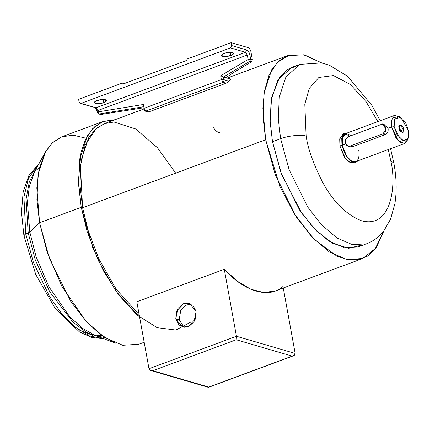 <?xml version="1.0" encoding="UTF-8"?>
<svg xmlns="http://www.w3.org/2000/svg" width="430" height="430" viewBox="0 0 430 430"><rect width="100%" height="100%" fill="white"/><g stroke="black" fill="none" stroke-linecap="round" stroke-linejoin="round"><path stroke-width="0.64" d="M400.91 117.417L408.5 130.892L408.441 137.697L405.345 141.18L399.991 138.697L394.165 126.705L391.612 126.968L394.165 126.705L394.552 118.949L400.91 117.417L399.325 116.353L392.058 118.11L391.612 126.968L388.053 128.291L385.721 125.125L388.053 128.291C388.483 131.263 387.57 133.364 385.301 134.606L382.786 133.87L350.24 145.953L347.999 146.055L345.328 142.792C345.075 139.879 346.145 137.82 348.547 136.611L381.087 124.533L383.334 124.431L385.989 129.785L382.786 133.87L385.301 134.606L352.761 146.689L350.24 145.953L352.761 146.689L385.301 134.606C387.57 133.364 388.483 131.263 388.053 128.291L391.612 126.968L391.408 120.459L394.616 115.38L400.147 116.96M347.999 146.055L350.385 146.754L352.761 146.689M175.768 318.92L182.449 327.079L188.845 326.494L194.048 321.748L196.107 311.374L195.344 319.13L188.055 326.821L179.073 325.171L175.768 318.92L176.526 311.164L183.814 303.473L192.801 305.123L196.107 311.374L189.426 303.214L183.024 303.806L177.826 308.546L175.768 318.92L179.181 319.92L175.768 318.92M184.207 327.397L179.181 319.92L180.74 310.401L185.094 305.553L191.076 303.897L185.094 305.553L180.74 310.401L179.181 319.92L184.207 327.397M362.291 244.955L348.698 248.282L332.648 243.326L316.297 230.786L301.683 213.146L281.532 174.182L272.491 141.744L280.623 138.729L272.491 141.744L270.153 121.771L271.174 99.986L277.828 79.872L291.744 67.376L299.882 64.355L285.966 76.852L279.312 96.965L278.291 118.75L280.623 138.729C287.713 135.789 301.736 134.321 306.122 136.057L304.805 104.21L309.245 88.44L318.877 77.459L333.417 75.562L350.294 84.42L365.919 101.399L377.873 121.593L365.919 101.399L350.294 84.42L333.417 75.562L318.877 77.459L309.245 88.44L304.805 104.21L306.122 136.057C307.842 148.474 313.293 163.776 322.478 181.96C333.024 201.675 346.064 214.629 361.603 220.816C392.751 228.986 396.326 182.471 390.773 160.799L393.864 163.131L390.773 160.799L388.258 149.565L390.773 160.799C396.326 182.471 392.751 228.986 361.603 220.816C346.064 214.629 333.024 201.675 322.478 181.96C313.293 163.776 307.842 148.474 306.122 136.057C301.736 134.321 287.713 135.789 280.623 138.729L278.291 118.75L279.312 96.965L285.966 76.852L299.882 64.355L321.618 62.898L329.493 65.252L347.607 76.277L372.047 105.603L380.174 120.739M103.49 121.341L115.036 119.707L102.657 121.669L92.697 128.629L85.505 139.39L80.996 152.521L78.416 180.982L81.238 207.303L39.603 222.756L81.238 207.303L78.534 184.217L79.717 159.035L87.408 135.789L94.38 126.979L103.49 121.341L61.861 136.794L52.745 142.432L45.779 151.242L38.087 174.489L36.905 199.671L39.603 222.756L29.815 232.152L27.434 202.288L29.337 186.389L34.518 171.898L29.337 186.389L27.434 202.288L29.815 232.152L36.174 256.925L48.998 286.896L69.644 316.641L82.232 328.154L95.245 335.481L82.232 328.154L69.644 316.641L48.998 286.896L36.174 256.925L29.815 232.152L28.208 233.038L35.201 259.645L49.762 291.884L73.095 322.29L86.844 332.578L100.432 337.448L86.844 332.578L73.095 322.29L49.762 291.884L35.201 259.645L28.208 233.038L26.079 199.208L29.348 181.632L37.168 167.023L29.348 181.632L26.079 199.208L28.208 233.038L25.768 233.941L23.94 196.935L28.498 178.23L38.716 164.174L28.498 178.23L23.94 196.935L25.768 233.941L29.815 232.152L39.603 222.756L36.824 187.921L39.049 169.366L45.091 152.456L52.18 142.964L61.63 136.88L73.143 135.149L86.081 138.229M24.601 235.962L23.876 235.42L25.768 233.941L33.33 262.176L49.445 296.372L61.259 313.115L75.046 327.042L89.639 336.013L103.463 338.593L89.639 336.013L75.046 327.042L61.259 313.115L49.445 296.372L33.33 262.176L25.768 233.941L23.876 235.42L21.5 212.248L23.182 191.737L28.971 175.23L38.856 163.927M103.211 99.497L103.781 102.63L106.484 100.518L102.087 99.545L96.954 100.631C99.163 99.685 101.996 99.389 105.452 99.744C106.936 100.83 106.382 101.792 103.781 102.63C101.571 103.576 98.739 103.872 95.283 103.517C93.799 102.431 94.358 101.469 96.954 100.631L94.251 102.743L98.653 103.721L103.781 102.63L103.211 99.497M230.34 52.304L230.91 55.438L233.608 53.331L229.212 52.352L224.078 53.444C226.293 52.492 229.125 52.197 232.582 52.551C234.065 53.642 233.506 54.605 230.91 55.438C228.696 56.389 225.863 56.685 222.407 56.33C220.923 55.239 221.482 54.277 224.078 53.444L221.38 55.551L225.777 56.529L230.91 55.438L230.34 52.304M403.598 129.462L399.895 124.926L399.062 128.135C397.417 123.292 403.571 125.092 403.598 129.462C405.243 134.305 399.094 132.505 399.062 128.135L402.77 132.671L403.598 129.462L400.045 130.779L403.598 129.462M349.612 136.219L345.247 133.703M345.075 133.106L343.038 133.859L339.7 139.153L339.915 145.937L341.947 145.179L341.737 138.401L345.075 133.106L347.284 132.951L341.99 137.186L341.947 145.179L347.435 157.794L353.057 162.244L357.663 160.917L355.889 162.239L351.073 161.288L346.354 156.278L341.947 145.179L339.915 145.937L344.317 157.031L349.042 162.04L353.852 162.997L355.889 162.239M394.616 115.38L345.29 133.687L342.087 138.772L342.291 145.281L345.709 144.007L342.291 145.281L346.521 155.934L351.052 160.745L355.675 161.658L404.995 143.351L400.378 142.432L395.842 137.621L391.612 126.968L398.271 140.674L404.394 143.512L407.93 139.535L408.441 137.697M383.608 125.27L384.506 125.044M143.33 109.204L104.356 123.673L95.449 129.183L88.634 137.793L81.119 160.519L79.964 185.136L82.603 207.706L265.665 139.75L263.026 117.18L264.181 92.563L271.695 69.843L278.511 61.227L287.417 55.717L303.585 54.782L321.774 62.93L304.741 55.045L289.352 55.088L277.173 62.522L268.906 75.433L264.375 91.386L262.875 108.285L265.665 139.75L82.603 207.706L88.338 231.206L99.094 259.338L116.218 289.288L139.169 314.69L116.218 289.288L99.094 259.338L88.338 231.206L82.603 207.706L80.41 165.948L85.301 144.7L96.422 128.328L104.474 123.63L113.971 122.018L135.681 128.952L157.455 147.716L175.676 173.156M226.121 83.2L148.828 111.891L226.121 83.2L223.159 82.334L145.867 111.026L148.828 111.891L145.867 111.026L223.159 82.334L221.369 79.598L220.676 75.793L248.105 59.458L247.298 55.018L97.798 110.515L98.045 111.864L143.383 104.485L144.077 108.29L221.369 79.598L144.077 108.29L145.867 111.026L144.077 108.29L143.383 104.485L98.045 111.864L97.798 110.515L247.298 55.018L245.508 52.283L230.491 47.897L231.695 45.575L246.718 49.966C248.201 50.649 249.25 52.245 249.846 54.75L250.652 59.195L252.362 59.689L251.416 61.882L236.312 70.88C229.695 74.895 226.449 77.233 226.567 77.894L230.835 79.142L228.755 81.297L226.121 83.2L228.755 81.297L230.835 79.142L223.493 76.997L224.363 80.018L228.755 81.297L224.363 80.018L223.917 79.33L223.493 76.997L226.567 77.894C226.449 77.233 229.695 74.895 236.312 70.88L251.416 61.882L249.706 61.388L223.493 76.997L249.706 61.388L251.416 61.882L252.362 59.689L250.706 50.579L252.362 59.689L250.652 59.195L249.846 54.75C249.25 52.245 248.201 50.649 246.718 49.966L231.695 45.575L231.168 42.656L231.695 45.575L230.491 47.897L80.99 103.388L230.491 47.897L245.508 52.283L96.008 107.779L245.508 52.283L246.718 49.966L245.508 52.283L247.298 55.018L249.846 54.75L247.298 55.018L248.105 59.458L250.652 59.195L249.706 61.388L250.652 59.195L248.105 59.458L249.706 61.388L248.105 59.458L220.676 75.793L223.493 76.997L220.676 75.793L221.369 79.598L223.917 79.33L221.369 79.598L223.159 82.334L224.363 80.018L223.159 82.334L226.121 83.2M98.545 113.955L97.234 112.499L98.545 113.955L100.824 114.487L99.115 113.988L143.147 106.823L99.115 113.988L100.824 114.487L143.072 107.86L100.824 114.487L99.749 114.176M79.147 102.206L78.615 99.287L122.346 83.055L124.222 83.603L122.346 83.055L78.615 99.287L79.147 102.206L80.99 103.388L96.008 107.779L97.798 110.515L96.008 107.779L80.147 103.426L79.147 102.206M250.706 50.579L248.916 47.848L231.168 42.656L248.916 47.848L250.706 50.579M384.022 230.625L376.137 247.884L362.694 258.505L346.935 259.521L329.192 251.856L311.685 236.763L296.324 216.983L275.27 174.752L265.665 139.75L279.935 186.426L294.356 213.925L314.061 239.247L336.857 256.151L348.112 259.731L358.469 259.677L367.451 256.162L374.745 249.674L384.022 230.625M282.994 286.455C269.282 299.043 244.364 291.76 224.283 269.298L136.821 301.763L224.283 269.298L237.296 281.193L250.744 289.223L263.697 292.55L275.232 290.97L362.694 258.505M408.156 138.541L404.995 143.351M358.674 150.07C359.749 154.262 359.055 163.266 353.03 161.685C346.929 159.718 342.705 149.28 342.291 145.281L342.979 135.896L346.327 133.467L351.229 135.617M355.631 161.675L351.02 162.997L345.403 158.546L339.915 145.937L339.813 138.53L344.113 133.633M295.958 66.252L286.832 69.902L279.704 76.97L271.615 97.481L270.099 120.54L272.491 141.744L280.989 172.726L299.624 210.098L313.223 227.61L328.719 240.967L344.419 247.75L358.367 246.852L366.505 243.831L352.557 244.729L336.851 237.946L321.361 224.589L307.762 207.083L289.127 169.705L280.623 138.729L289.127 169.705L307.762 207.083L321.361 224.589L336.851 237.946L352.557 244.729L366.505 243.831C373.546 241.112 379.351 236.753 383.925 230.749L390.58 219.085L394.88 203.718C396.874 191.248 396.535 177.719 393.864 163.131L390.558 148.71M139.621 317.173L115.944 291.212L98.255 260.435L87.145 231.48L81.238 207.303L92.6 247.185L103.474 270.9L118.47 294.69L137.009 314.98L157.122 327.687L175.881 330.041L190.641 322.167M104.952 337.674L95.245 335.481L115.939 343.312L100.76 334.766L86.07 321.334L61.984 286.627L47.02 251.657L39.603 222.756L49.434 258.564L70.971 301.763L86.688 322L104.597 337.442L122.749 345.279L138.869 344.242L144.184 342.269M34.954 171.119L39.409 167.786M101.63 335.405L96.078 335.787L101.63 335.405M92.961 335.459L78.566 329.745L92.961 335.459M394.165 126.705L396.933 134.477L403.56 141.056L408.403 137.831L408.5 130.892L405.732 123.12L399.104 116.541L394.262 119.766L394.165 126.705M283.273 287.987L295.168 353.433L283.273 287.987M224.283 269.298L236.457 336.276L295.168 353.433L236.457 336.276L224.283 269.298M136.821 301.763L148.995 368.741L236.457 336.276L148.995 368.741L136.821 301.763M152.817 370.719L208.797 387.081L292.19 356.126L236.21 339.764L152.817 370.719L236.21 339.764L236.457 336.276L236.21 339.764L292.19 356.126C294.217 355.766 295.206 354.868 295.168 353.433L293.33 355.863L208.797 387.081L152.817 370.719L150.984 370.563L148.995 368.741C149.468 370.128 150.742 370.784 152.817 370.719M150.984 370.563L208.389 387.344L208.797 387.081L208.545 387.339L293.33 355.863M219.364 132.51L218.316 132.488L216.091 130.903L212.952 127.226M123.216 83.608L123.996 83.683L186.206 60.592L187.437 58.889L231.168 42.656L187.437 58.889L186.206 60.592L123.996 83.683L122.346 83.055L123.437 83.71M144.023 109.838L145.023 111.064L145.867 111.026L145.023 111.064L144.023 109.838M80.147 103.426L96.008 107.779L95.159 107.817C95.68 107.935 96.288 109.043 96.986 111.144L97.234 112.499M97.298 111.381L97.798 110.515L97.298 111.381L96.986 111.144M97.54 112.73L98.045 111.864L97.54 112.73M99.115 113.988L98.045 111.864L99.115 113.988M143.147 106.823L143.383 104.485L142.803 106.382L143.265 108.924M143.572 109.156L144.077 108.29L143.572 109.156M382.786 133.87C387.919 133.741 385.619 121.077 381.087 124.533L348.547 136.611C346.145 137.82 345.075 139.879 345.328 142.792C346.096 145.512 347.736 146.565 350.24 145.953L382.786 133.87M34.518 171.898L45.091 152.456M227.19 78.077L287.417 55.717M103.727 338.695L91.671 337.496L79.319 331.799L55.454 308.874L35.776 274.56L23.876 235.42M148.189 111.988L145.023 111.064M385.721 125.125L383.334 124.431"/></g></svg>
